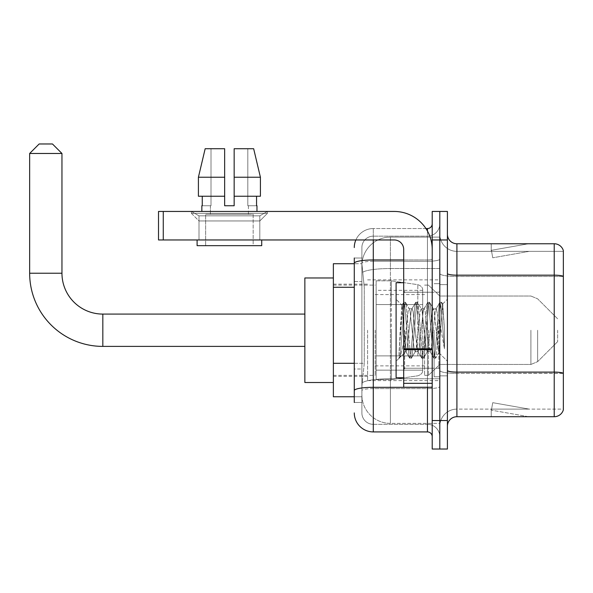 <?xml version="1.0" encoding="UTF-8"?>
<svg xmlns="http://www.w3.org/2000/svg" width="593" height="593" viewBox="0 0 593 593"><rect width="100%" height="100%" fill="white"/><g stroke="black" fill="none" stroke-linecap="round" stroke-linejoin="round"><path stroke-width="0.44" stroke-dasharray="2.96 2.22" d="M439.806 330.234L439.806 380.602L439.806 330.234M367.586 330.234L367.586 380.602L367.586 330.234M354.28 363.301L364.265 363.301L361.997 385.354L364.265 363.301L364.265 287.271L364.265 363.301L333.37 363.301L333.37 396.761L361.945 396.761L361.886 394.856A28.508 28.508 0 0 0 390.394 423.365L439.806 423.365L439.806 378.757L439.806 423.365L390.394 423.365L390.394 378.757L390.394 423.365A28.508 28.508 0 0 1 361.886 394.856L361.886 389.06L361.945 396.761L354.28 396.761M361.997 385.354L361.886 389.06L361.997 385.354M333.37 330.234L333.37 382.507L333.37 330.234M390.394 237.104L439.806 237.104L439.806 268.518L439.806 237.104L390.394 237.104A28.508 28.508 0 0 0 361.923 264.107L364.265 287.271L361.923 264.107A28.508 28.508 0 0 1 390.394 237.104L390.394 268.518L439.806 268.518L439.806 378.757L439.806 268.518L390.394 268.518L390.394 237.104A28.508 28.508 0 0 0 361.923 264.107M354.28 281.571L361.886 281.571L361.886 369.002L361.886 258.014L361.886 281.571L354.28 281.571L354.28 369.002L354.28 263.715L361.945 263.715L333.37 263.715L333.37 363.301M354.28 402.462L361.886 402.462L354.28 402.462L354.28 369.002L361.886 369.002L361.886 402.462L361.886 369.002L354.28 369.002M354.28 412.913A19.006 19.006 0 0 0 373.286 431.919L373.286 424.321A11.4 11.4 0 0 1 361.886 412.913L361.886 263.262L361.886 412.913A11.4 11.4 0 0 0 373.286 424.321L427.457 424.321L427.457 393.908L427.457 431.919A4.751 4.751 0 0 1 432.208 436.67L432.208 223.798L432.208 436.67M439.806 393.908L439.806 259.141L439.806 393.908M432.208 330.234L432.208 368.246L432.208 330.234M432.208 239.957L432.208 211.449L439.806 211.449L439.806 239.957L439.806 211.449L447.411 211.449L447.411 239.957L439.806 239.957L439.806 420.519L439.806 239.957L432.208 239.957L432.208 420.519L439.806 420.519L439.806 449.027L439.806 420.519L447.411 420.519L447.411 239.957M447.411 420.519L447.411 449.027L432.208 449.027L432.208 420.519M439.806 223.798L439.806 259.141L439.806 223.798A12.357 12.357 0 0 1 427.457 236.155A12.357 12.357 0 0 0 439.806 223.798A12.357 12.357 0 0 1 427.457 236.155L427.457 424.321L373.286 424.321L373.286 388.63L427.457 388.63A12.357 2.142 0 0 0 439.806 386.48A12.357 2.142 0 0 1 427.457 388.63L427.457 236.155L373.286 236.155L427.457 236.155M355.867 239.957A19.006 19.006 0 0 1 373.286 228.55L427.457 228.55A4.751 4.751 0 0 0 432.208 223.798A4.751 4.751 0 0 1 427.457 228.55L427.457 393.908L427.457 388.63L373.286 388.63L373.286 236.155L373.286 261.283L427.457 261.283A12.357 2.142 0 0 0 439.806 259.141A12.357 2.142 0 0 1 427.457 261.283L373.286 261.283L373.286 393.908L373.286 387.311L427.457 387.311A4.751 0.823 0 0 0 432.208 386.48A4.751 0.823 0 0 1 429.102 387.259M373.286 431.919L427.457 431.919M354.28 258.014L361.886 258.014L354.28 258.014L354.28 390.609A19.006 3.299 180 0 1 373.286 387.311L373.286 228.55A19.006 19.006 0 0 0 354.28 247.555A19.006 19.006 0 0 1 373.286 228.55L425.937 228.55M354.28 390.609L354.28 393.908M361.886 247.555L361.886 263.262L361.886 247.555A11.4 11.4 0 0 1 373.286 236.155A11.4 11.4 0 0 0 361.886 247.555A11.4 11.4 0 0 1 373.286 236.155M439.806 436.67A12.357 12.357 0 0 0 427.457 424.321A12.357 12.357 0 0 1 439.806 436.67A12.357 12.357 0 0 0 427.457 424.321M447.411 330.234L447.411 375.851L447.411 330.234M434.106 330.234L434.106 376.8L434.106 330.234M439.806 378.705L439.806 273.521L439.806 378.705M447.411 370.455L447.411 273.521L447.411 370.455A9.503 1.653 0 0 0 456.914 372.1L554.225 372.1A9.503 1.653 180 0 1 563.35 373.293L456.914 373.42L456.914 409.111A17.108 17.108 0 0 0 439.806 426.219A17.108 17.108 0 0 1 456.914 409.111L563.35 409.111L563.35 250.602A9.503 9.503 0 0 0 554.225 243.76L554.225 416.716A9.503 9.503 0 0 0 563.35 409.874L563.35 378.705L563.35 409.111L456.914 409.111L456.914 243.76A9.503 9.503 0 0 1 447.411 234.257L447.411 273.521L447.411 234.257M439.806 234.257L439.806 273.521L439.806 234.257A17.108 17.108 0 0 0 456.914 251.358A17.108 17.108 0 0 1 439.806 234.257A17.108 17.108 0 0 0 456.914 251.358L456.914 373.42A17.108 2.972 0 0 1 439.806 370.455A17.108 2.972 0 0 0 456.914 373.42L456.914 251.358L563.35 251.358L456.914 251.358M527.911 416.597A7.605 7.605 0 0 0 529.23 416.716L491.219 416.716L529.23 416.716A7.605 7.605 0 0 1 527.911 416.597A7.605 7.605 0 0 0 529.23 416.716A7.605 7.605 0 0 1 527.911 416.597A7.605 7.605 0 0 0 529.23 416.716A7.605 7.605 0 0 1 527.911 416.597A7.605 7.605 0 0 0 529.23 416.716A7.605 7.605 0 0 1 527.911 416.597A7.605 7.605 0 0 0 529.23 416.716A7.605 7.605 0 0 1 527.911 416.597L491.412 410.163L527.911 416.597M491.219 409.111L491.219 416.716L491.219 409.111L491.597 409.111L491.412 410.163L491.597 409.111L491.219 409.111L491.219 416.716L491.219 409.111L491.597 409.111L491.412 410.163L491.597 409.111L491.219 409.111L491.219 416.716L491.219 409.111L491.597 409.111L491.412 410.163L491.597 409.111L491.219 409.111L491.219 416.716L491.219 409.111L491.597 409.111L491.412 410.163L491.597 409.111L491.219 409.111L491.219 416.716L491.219 409.111L491.597 409.111L491.412 410.163L491.597 409.111L491.219 409.111M554.225 416.716L456.914 416.716L456.914 373.42L563.35 373.42L563.35 276.36A9.503 1.653 180 0 0 554.225 275.167L456.914 275.167A9.503 1.653 0 0 1 447.411 273.521M563.35 250.602A9.503 9.503 0 0 0 554.225 243.76L456.914 243.76M529.23 243.76L491.219 243.76L529.23 243.76A7.605 7.605 0 0 0 527.911 243.871A7.605 7.605 0 0 1 529.23 243.76A7.605 7.605 0 0 0 527.911 243.871A7.605 7.605 0 0 1 529.23 243.76A7.605 7.605 0 0 0 527.911 243.871A7.605 7.605 0 0 1 529.23 243.76A7.605 7.605 0 0 0 527.911 243.871A7.605 7.605 0 0 1 529.23 243.76A7.605 7.605 0 0 0 527.911 243.871A7.605 7.605 0 0 1 529.23 243.76M447.411 426.219A9.503 9.503 0 0 1 456.914 416.716M529.23 409.111L491.597 409.111L529.23 409.111L491.597 409.111L529.23 409.111L491.597 409.111L529.23 409.111L491.597 409.111L529.23 409.111L491.597 409.111L529.23 409.111L492.731 402.677L491.597 409.111L492.731 402.677L491.597 409.111L492.731 402.677L491.597 409.111L492.731 402.677L491.597 409.111L492.731 402.677L491.597 409.111L492.731 402.677L529.23 409.111M491.597 251.358L491.219 251.358L491.597 251.358L491.219 251.358L491.597 251.358L491.219 251.358L491.597 251.358L491.219 251.358L491.597 251.358L491.219 251.358L491.597 251.358L491.412 250.305L527.911 243.871L491.412 250.305L491.597 251.358L491.412 250.305L527.911 243.871L491.412 250.305L491.597 251.358L491.412 250.305L527.911 243.871L491.412 250.305L491.597 251.358L491.412 250.305L527.911 243.871L491.412 250.305L491.597 251.358L491.412 250.305L527.911 243.871L491.412 250.305L491.597 251.358L529.23 251.358L491.597 251.358L529.23 251.358L491.597 251.358L529.23 251.358L491.597 251.358L529.23 251.358L491.597 251.358L529.23 251.358L491.597 251.358L492.731 257.792L491.597 251.358M491.219 243.76L491.219 251.358L491.219 243.76M529.23 251.358L492.731 257.792L529.23 251.358M403.7 330.234L403.7 377.756L403.7 330.234M403.7 377.756L396.094 377.756L396.094 282.72L396.094 361.219L396.094 282.72L403.7 282.72M403.989 330.234L401.898 305.291L400.156 330.234L399.067 358.083L400.186 356.904L405.597 335.69L405.597 351.716L406.072 330.234L405.597 335.69L400.186 356.904L399.067 358.246L399.067 352.012L400.794 330.234L402.803 305.981L403.566 302.437L402.803 305.981L399.067 352.012L401.898 305.291L403.811 302.23L401.898 305.291L396.094 299.257L402.069 305.232L405.597 351.716L406.072 351.716L405.597 351.108L405.597 351.716L399.578 357.727L406.072 351.716L405.597 351.108L403.989 330.234M415.122 330.234L413.113 311.636L412.105 308.76L411.787 309.027L411.097 311.636L407.08 348.84L406.072 351.716L407.08 348.84L411.097 311.636L411.787 309.027L415.634 302.437L414.87 305.981L410.853 354.495L409.845 358.246L408.836 354.495L404.811 305.981L403.811 302.23L405.315 302.23L404.315 305.981L400.29 354.495L399.282 358.246L400.186 356.904L399.526 358.039L400.29 354.495L404.315 305.981L405.568 302.437L403.811 302.23L404.811 305.981L408.836 354.495L409.6 358.039L411.349 358.246L410.349 354.495L406.324 305.981L405.568 302.437L409.407 309.027L409.088 308.76L408.08 311.636L406.072 330.234L408.08 311.636L409.088 308.76L412.105 308.76L415.634 302.437L414.87 305.981L410.853 354.495L409.845 358.246L411.349 358.246L410.349 354.495L406.324 305.981L405.568 302.437L409.088 308.76L412.105 308.76L413.113 311.636L417.138 348.84L417.82 351.441L415.122 330.234M412.105 330.234L410.097 311.636L409.407 309.027L410.097 311.636L414.122 348.84L415.122 351.716L414.122 348.84L412.105 330.234M427.19 330.234L425.181 311.636L424.173 308.76L423.854 309.027L423.172 311.636L419.147 348.84L418.139 351.716L417.82 351.441L421.667 358.039L420.904 354.495L416.886 305.981L415.634 302.437L417.383 302.23L416.382 305.981L412.357 354.495L411.349 358.246L415.441 351.441L418.139 351.716L421.667 358.039L420.904 354.495L416.886 305.981L415.878 302.23L417.383 302.23L416.382 305.981L412.357 354.495L411.601 358.039L415.122 351.716L418.139 351.716L419.147 348.84L423.172 311.636L423.854 309.027L427.701 302.437L426.938 305.981L422.92 354.495L421.667 358.039L423.424 358.246L422.416 354.495L418.391 305.981L417.383 302.23L421.475 309.027L421.156 308.76L420.155 311.636L416.13 348.84L415.441 351.441L416.13 348.84L420.155 311.636L421.156 308.76L424.173 308.76L427.701 302.437L426.938 305.981L422.92 354.495L421.912 358.246L423.424 358.246L422.416 354.495L418.391 305.981L417.635 302.437L421.156 308.76L424.173 308.76L425.181 311.636L429.206 348.84L429.895 351.441L427.19 330.234M424.173 330.234L422.164 311.636L421.475 309.027L422.164 311.636L426.189 348.84L427.19 351.716L426.189 348.84L424.173 330.234M437.908 316.44L437.908 346.46L434.232 311.636L433.231 308.76L432.223 311.636L428.198 348.84L427.19 351.716L430.207 351.716L433.735 358.039L432.979 354.495L428.954 305.981L427.701 302.437L429.458 302.23L428.45 305.981L424.425 354.495L423.424 358.246L427.509 351.441L430.207 351.716L433.735 358.039L432.979 354.495L428.954 305.981L427.946 302.23L429.458 302.23L428.45 305.981L424.425 354.495L423.669 358.039L427.509 351.441L428.198 348.84L432.223 311.636L433.231 308.76L436.248 308.76L435.24 311.636L431.215 348.84L430.207 351.716L431.215 348.84L435.24 311.636L435.929 309.027L439.769 302.437L439.013 305.981L434.988 354.495L433.735 358.039L435.492 358.246L434.484 354.495L430.459 305.981L429.458 302.23L433.542 309.027L436.248 308.76L439.769 302.437L439.013 305.981L434.988 354.495L433.98 358.246L435.492 358.246L434.484 354.495L430.459 305.981L429.703 302.437L433.542 309.027L434.232 311.636L438.768 352.568L442.756 304.135L444.439 328.626L444.439 348.795L441.11 330.234L436.248 308.76L437.908 316.44L437.908 346.46L438.961 352.501L442.593 304.076L444.439 328.626L442.534 305.981L441.526 302.23L440.517 305.981L436.492 354.495L435.492 358.246L436.492 354.495L440.517 305.981L441.526 302.23L442.534 305.981L444.439 328.626L444.439 348.795L441.022 305.981L439.769 302.437L441.526 302.23L440.013 302.23L441.022 305.981L444.439 348.795L441.11 330.234L437.908 316.44M198.996 215.837L191.398 211.449L267.421 211.449L191.398 211.449L191.398 213.347L267.421 213.347L191.398 213.347L267.421 213.347L191.398 213.347L198.996 220.952L198.996 239.957L259.816 239.957L198.996 239.957L259.816 239.957L198.996 239.957L259.816 239.957L198.996 239.957L259.816 239.957L198.996 239.957L198.996 215.837L259.816 215.837L267.421 211.449L191.398 211.449L267.421 211.449L267.421 213.347L259.816 220.952L198.996 220.952L259.816 220.952L259.816 239.957L259.816 215.837L198.996 215.837L191.398 211.449L267.421 211.449L191.398 211.449L191.398 213.347L198.996 220.952L198.996 239.957L198.996 215.837L259.816 215.837L267.421 211.449L191.398 211.449L267.421 211.449L267.421 213.347L259.816 220.952L198.996 220.952L259.816 220.952L259.816 239.957L259.816 215.837L198.996 215.837M403.7 387.259L432.208 387.259L403.7 387.259L403.7 383.33L403.7 387.259L432.208 387.259L432.208 249.46A38.011 38.011 0 0 0 394.189 211.449L158.516 211.449L163.268 211.449L158.516 211.449L158.516 239.957L158.516 211.449L158.516 239.957L394.189 239.957A9.503 9.503 0 0 1 403.7 249.46L403.7 387.259M403.7 349.655L432.208 349.655L403.7 349.655L432.208 349.655L432.208 249.46A38.011 38.011 0 0 0 394.189 211.449L163.268 211.449L163.268 239.957L394.189 239.957A9.503 9.503 0 0 1 403.7 249.46L403.7 348.825L432.208 348.825L432.208 387.259L432.208 249.46A38.011 38.011 0 0 0 394.189 211.449L163.268 211.449L163.268 239.957L158.516 239.957L394.189 239.957A9.503 9.503 0 0 1 403.7 249.46L403.7 348.825L432.208 348.825L432.208 249.46M253.167 214.295L253.167 245.658L205.652 245.658L253.167 245.658L205.652 245.658L253.167 245.658L253.167 214.295L205.652 214.295L205.652 245.658L205.652 214.295L253.167 214.295M234.161 177.233L260.409 177.233L253.656 148.724L234.161 148.724L234.161 196.239L256.554 196.239L234.161 196.239L234.161 205.741L224.658 205.741L234.161 205.741L224.658 205.741L224.658 196.239L198.41 196.239L202.257 196.239L202.257 205.741L201.85 205.741L202.257 205.741L202.257 196.239L224.658 196.239L198.41 196.239L224.658 196.239L202.257 196.239L224.658 196.239L224.658 177.233L198.41 177.233L224.658 177.233L224.658 205.741L224.658 148.724L224.658 177.233L224.658 148.724L205.163 148.724L224.658 148.724L211.004 148.724L211.004 205.741L211.004 148.724L224.658 148.724L224.658 205.741L224.658 196.239L224.658 205.741L234.161 205.741L234.161 148.724L247.807 148.724L247.807 205.741L248.415 205.741L247.807 205.741L247.807 148.724L253.656 148.724L234.161 148.724L234.161 196.239L256.554 196.239L256.554 205.741L256.554 196.239L234.161 196.239L260.409 196.239L234.161 196.239L234.161 177.233L260.409 177.233L260.409 196.239L260.409 177.233L234.161 177.233L234.161 148.724L253.656 148.724L234.161 148.724L234.161 205.741L234.161 148.724L247.807 148.724L247.807 205.741L256.969 205.741L256.969 211.449L201.85 211.449L256.969 211.449M248.415 205.741L248.415 214.295L210.404 214.295L248.415 214.295L210.404 214.295L248.415 214.295L248.415 205.741L247.807 205.741L248.415 205.741M210.404 205.741L210.404 214.295L210.404 205.741L211.004 205.741L202.257 205.741L211.004 205.741L211.004 148.724L205.163 148.724L224.658 148.724L224.658 177.233L224.658 148.724L205.163 148.724L198.41 177.233L198.41 196.239L198.41 177.233L198.41 196.239L224.658 196.239L224.658 148.724L205.163 148.724L211.004 148.724L211.004 205.741L210.404 205.741M201.85 205.741L201.85 211.449M256.969 205.741L247.807 205.741L247.807 148.724L234.161 148.724L234.161 205.741M261.721 239.957L197.098 239.957L197.098 245.658L261.721 245.658L197.098 245.658L261.721 245.658L261.721 239.957L197.098 239.957M304.861 382.507L333.37 382.507L304.861 382.507L304.861 277.969L304.861 382.507L304.861 277.969L304.861 382.507L304.861 314.082L102.826 314.082L102.826 346.394A73.176 73.176 0 0 1 29.65 273.217L29.65 153.476L61.961 153.476L29.65 153.476L61.961 153.476L29.65 153.476L61.961 153.476L52.458 143.973L39.153 143.973L52.458 143.973L61.961 153.476L61.961 273.217L61.961 153.476M304.861 277.969L333.37 277.969L304.861 277.969L304.861 330.234L304.861 314.082L102.826 314.082A40.865 40.865 0 0 1 61.961 273.217L29.65 273.217L29.65 153.476L39.153 143.973L52.458 143.973L39.153 143.973L29.65 153.476M557.65 330.234L557.65 341.642L557.65 330.234M428.405 330.234L428.405 375.376L428.405 330.234M424.603 330.234L424.603 375.376L424.603 330.234M375.184 330.234L375.184 375.376L375.184 330.234M417.82 304.58L417.82 284.67C421.23 285.833 422.853 287.716 422.705 290.311L422.705 304.58L376.14 304.58L376.14 379.653L376.14 355.896L422.705 355.889L422.705 370.151L422.705 290.325L422.705 304.58L376.14 304.58L376.14 370.151L376.14 355.896L422.705 355.889L422.705 370.151L422.705 290.325L422.705 304.58L376.14 304.58L376.14 379.653L376.14 355.896L422.705 355.889L422.705 370.151L422.705 290.325L422.705 304.58L376.14 304.58L376.14 370.151L376.14 355.896L391.343 355.896L391.343 280.823L391.343 304.58L376.14 304.58L376.14 280.823L376.14 379.653L376.14 355.896L422.705 355.896L422.705 370.158L376.14 370.151L376.14 355.896L422.705 355.896L422.705 370.158L376.14 370.151L376.14 290.325L376.14 304.58L391.343 304.58L391.343 280.823L391.343 304.58L417.82 304.58L391.343 304.58M102.826 346.394L304.861 346.394L102.826 346.394A73.176 73.176 0 0 1 29.65 273.217L61.961 273.217L29.65 273.217M102.826 314.082A40.865 40.865 0 0 1 61.961 273.217M391.343 330.234L391.343 379.653L391.343 330.234M391.343 355.896L391.343 379.653L391.343 355.896L422.705 355.896L422.705 370.158L376.14 370.151M52.458 143.973L39.153 143.973M432.208 349.655L432.208 387.259M256.554 196.239L260.409 196.239L256.554 196.239L256.554 205.741L247.807 205.741L256.554 205.741M234.161 196.239L260.409 196.239M202.257 196.239L202.257 205.741L211.004 205.741L202.257 205.741M198.41 177.233L224.658 177.233M224.658 205.741L224.658 196.239M390.394 378.757A28.508 4.952 180 0 0 362.227 382.937A28.508 4.952 180 0 1 390.394 378.757L439.806 378.757L390.394 378.757L390.394 268.518L390.394 378.757M362.627 272.343A28.508 4.952 180 0 1 390.394 268.518A28.508 4.952 180 0 0 362.627 272.343M361.886 394.856A28.508 28.508 0 0 0 390.394 423.365M354.28 287.271L333.37 287.271M354.28 263.262A19.006 3.299 180 0 1 373.286 259.964L427.457 259.964L427.457 231.055M403.7 259.964L427.457 259.964A4.751 0.823 -0 0 0 432.208 259.141A4.751 0.823 0 0 1 427.457 259.964L427.457 387.259M373.286 228.55L373.286 239.957M373.286 261.283A11.4 1.979 180 0 0 361.886 263.262A11.4 1.979 180 0 1 373.286 261.283M373.286 388.63A11.4 1.979 180 0 0 361.886 390.609A11.4 1.979 180 0 1 373.286 388.63M373.286 424.321A11.4 11.4 0 0 1 361.886 412.913M563.35 276.486L456.914 276.486A17.108 2.972 0 0 1 439.806 273.521A17.108 2.972 0 0 0 456.914 276.486L563.35 276.486M439.806 426.219A17.108 17.108 0 0 1 456.914 409.111M438.857 330.234L438.857 368.246L438.857 330.234M404.648 330.234L404.648 368.246L404.648 330.234M403.7 383.33L432.208 383.33M537.621 330.234L537.621 361.663L537.621 330.234M530.905 330.234L530.905 364.45L530.905 330.234M376.14 280.823L391.343 280.823L417.82 284.67C421.23 285.833 422.853 287.716 422.705 290.311L422.705 304.58L422.705 290.311C422.853 287.716 421.23 285.833 417.82 284.67L391.343 280.823L376.14 280.823L391.343 280.823L417.82 284.67L417.82 355.896M432.208 348.825L403.7 348.825M163.268 239.957L163.268 211.449M367.586 279.866L439.806 279.866M333.37 284.143L367.586 284.143M333.37 376.325L367.586 376.325M367.586 380.602L439.806 380.602M432.208 292.223L403.7 292.223L432.208 292.223M432.208 368.246L403.7 368.246L432.208 368.246M439.806 284.618L447.411 284.618L439.806 284.618M434.106 376.8L439.806 376.8L434.106 376.8M434.106 283.669L439.806 283.669L434.106 283.669M439.806 375.851L447.411 375.851L439.806 375.851M404.648 292.223L438.857 292.223L439.806 291.274L438.857 292.223L404.648 292.223L403.7 291.274M404.648 368.246L438.857 368.246L439.806 369.202L438.857 368.246L404.648 368.246L403.7 369.202M442.593 304.076L447.411 299.257L442.593 304.076M438.768 352.568L447.411 361.219L438.768 352.568M399.067 358.246L396.094 361.219L399.067 358.246M438.961 352.501L435.736 358.039L438.961 352.501M442.756 304.135L441.77 302.437L442.756 304.135M405.753 351.441L409.6 358.039L405.753 351.441M557.65 341.642L537.621 361.663L530.905 364.45L537.621 361.663L557.65 341.642L537.621 361.663L530.905 364.45L439.806 364.45L428.405 375.376L424.603 375.376L428.405 375.376L439.806 364.45L530.905 364.45L439.806 364.45L428.405 375.376L424.603 375.376M375.184 365.874L424.603 365.874M333.37 375.376L375.184 375.376M333.37 285.1L375.184 285.1M375.184 294.602L424.603 294.602M424.603 285.1L428.405 285.1L439.806 296.026L530.905 296.026L439.806 296.026L428.405 285.1L424.603 285.1L428.405 285.1L439.806 296.026L530.905 296.026L537.621 298.805L557.65 318.834L537.621 298.805L530.905 296.026L537.621 298.805L557.65 318.834M422.705 290.311L376.14 290.325M376.14 379.653L391.343 379.653L417.82 375.799C421.23 374.643 422.853 372.76 422.705 370.158L422.705 370.158C422.853 372.76 421.23 374.643 417.82 375.799L391.343 379.653L376.14 379.653L391.343 379.653L417.82 375.799C421.23 374.643 422.853 372.76 422.705 370.158"/><path stroke-width="0.89" d="M354.28 281.571L354.28 258.014L354.28 263.715L333.37 263.715L333.37 396.761L354.28 396.761M354.28 402.462L354.28 258.014M432.208 420.519L432.208 449.027L439.806 449.027L439.806 420.519L439.806 449.027L447.411 449.027L447.411 420.519L439.806 420.519L439.806 239.957L439.806 420.519L432.208 420.519L432.208 239.957L439.806 239.957L439.806 211.449L439.806 239.957L447.411 239.957L447.411 420.519M447.411 239.957L447.411 211.449L432.208 211.449L432.208 239.957M373.286 239.957L373.286 431.919L427.457 431.919L427.457 387.259M425.937 228.55L427.457 228.55A4.751 4.751 0 0 0 432.208 223.798M354.28 393.908L354.28 369.002M432.208 436.67A4.751 4.751 0 0 0 427.457 431.919M354.28 247.555A19.006 19.006 0 0 1 355.867 239.957M373.286 431.919A19.006 19.006 0 0 1 354.28 412.913M447.411 426.219A9.503 9.503 0 0 1 456.914 416.716L554.225 416.716L554.225 243.76L456.914 243.76A9.503 9.503 0 0 1 447.411 234.257A9.503 9.503 0 0 0 456.914 243.76L456.914 416.716M563.35 250.602A9.503 9.503 0 0 0 554.225 243.76A9.503 9.503 0 0 1 563.35 250.602L563.35 409.874A9.503 9.503 0 0 1 554.225 416.716M447.411 273.521A9.503 1.653 0 0 0 456.914 275.167L554.225 275.167A9.503 1.653 180 0 1 563.35 276.36L563.35 373.293A9.503 1.653 180 0 0 554.225 372.1L456.914 372.1A9.503 1.653 0 0 1 447.411 370.455M234.161 205.741L224.658 205.741L234.161 205.741L224.658 205.741L234.161 205.741L234.161 148.724L253.656 148.724L260.409 177.233L260.409 196.239L234.161 196.239M224.658 177.233L224.658 196.239L224.658 177.233L198.41 177.233L205.163 148.724L198.41 177.233L205.163 148.724L224.658 148.724L224.658 205.741M304.861 346.394L102.826 346.394A73.176 73.176 0 0 1 29.65 273.217L29.65 153.476L39.153 143.973L52.458 143.973L61.961 153.476L29.65 153.476M102.826 346.394L102.826 314.082A40.865 40.865 0 0 1 61.961 273.217L61.961 153.476M333.37 277.969L304.861 277.969L304.861 382.507L333.37 382.507M432.208 387.259L403.7 387.259L403.7 348.825L432.208 348.825M432.208 249.46A38.011 38.011 0 0 0 394.189 211.449L163.268 211.449L163.268 239.957L394.189 239.957A9.503 9.503 0 0 1 403.7 249.46L403.7 348.825M163.268 239.957L158.516 239.957L158.516 211.449L163.268 211.449M201.85 205.741L202.257 205.741L201.85 205.741L201.85 211.449M256.969 205.741L256.554 205.741L256.969 205.741L256.969 211.449M256.554 196.239L256.554 205.741M202.257 205.741L202.257 196.239M197.098 239.957L197.098 245.658L261.721 245.658L261.721 239.957M224.658 196.239L198.41 196.239L198.41 177.233M260.409 196.239L260.409 177.233L234.161 177.233M260.409 177.233L253.656 148.724L260.409 177.233M403.7 282.72L396.094 282.72L396.094 377.756L403.7 377.756M354.28 287.271L333.37 287.271M354.28 363.301L333.37 363.301M429.102 387.259A4.751 0.823 0 0 1 427.457 387.311L373.286 387.311A19.006 3.299 180 0 0 354.28 390.609M354.28 263.262A19.006 3.299 180 0 1 373.286 259.964L403.7 259.964M427.457 231.055L427.457 228.55M29.65 273.217L61.961 273.217M432.208 349.655L403.7 349.655M403.7 383.33L432.208 383.33M304.861 314.082L102.826 314.082M404.648 292.223L403.7 291.274M404.648 368.246L403.7 369.202"/></g></svg>
